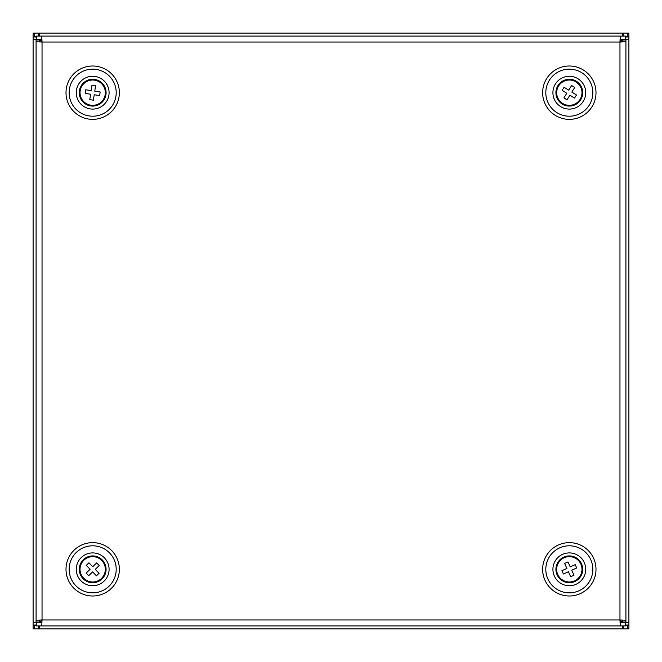 <?xml version="1.0" encoding="UTF-8"?>
<svg xmlns="http://www.w3.org/2000/svg" width="662" height="662" viewBox="0 0 662 662"><rect width="100%" height="100%" fill="white"/><g stroke="black" fill="none" stroke-linecap="round" stroke-linejoin="round"><path stroke-width="0.99" d="M620.186 42.02L622.553 39.654M619.98 41.814L622.139 39.654M41.814 619.98L39.447 622.346M42.02 620.186L39.861 622.346M625.424 36.675L628.9 36.675L628.9 33.1L39.265 33.1L39.265 36.079M36.576 625.325L33.1 625.325L33.1 628.9L622.735 628.9L622.735 625.921M39.265 628.9L39.265 625.921M625.424 625.027L628.9 625.027L628.9 622.735L625.424 622.735M628.9 622.735L628.9 39.265L625.424 39.265M36.576 36.973L33.1 36.973L33.1 622.735L36.576 622.735M33.1 39.265L36.576 39.265M622.735 33.1L622.735 36.079M39.447 39.654L41.814 42.02M36.576 625.027L33.1 625.027L33.1 622.735M39.861 39.654L42.02 41.814M36.576 36.675L33.1 36.675L33.1 33.1L39.265 33.1M622.139 622.346L619.98 620.186M625.424 625.325L628.9 625.325L628.9 628.9L622.735 628.9M622.553 622.346L620.186 619.98M625.424 36.973L628.9 36.973L628.9 39.265M34.358 36.675L34.358 33.1M38.669 36.079L38.669 33.1M34.358 625.325L34.358 628.9M38.669 625.921L38.669 628.9M627.642 36.675L627.642 33.1M623.331 36.079L623.331 33.1M627.642 625.325L627.642 628.9M623.331 625.921L623.331 628.9M36.576 36.079L36.576 39.654L41.764 39.654L41.764 36.079L36.576 36.079M620.236 39.654L620.236 36.079L619.963 42.037L625.921 41.764L625.921 620.236L619.963 619.963L620.236 625.921L41.764 625.921L42.037 619.963L36.079 620.236L36.079 41.764L42.037 42.037L41.764 36.079L625.424 36.079L625.424 39.654L620.236 39.654L619.963 42.037L622.346 41.764L622.346 39.952L625.921 39.952L625.921 41.764L622.346 41.764M39.654 41.764L39.654 39.952L36.079 39.952L36.079 41.764L42.037 42.037L41.764 39.654M41.764 622.346L36.576 622.346L36.576 625.921L41.764 625.921L42.037 619.963L36.079 620.236L36.079 622.048L39.654 622.048L39.654 620.236M625.424 625.921L625.424 622.346L620.236 622.346L620.236 625.921L625.424 625.921M622.346 620.236L622.346 622.048L625.921 622.048L625.921 620.236L619.963 619.963L620.236 622.346M80.168 90.768A12.661 12.661 0 0 1 94.592 80.168A12.661 12.661 0 0 1 105.192 94.592A12.661 12.661 0 0 1 90.768 105.192A12.661 12.661 0 0 1 80.168 90.768M100.169 91.977L99.623 95.585L94.211 94.757L93.383 100.169L89.775 99.623L90.603 94.211L85.191 93.383L85.737 89.775L91.149 90.603L91.977 85.191L95.585 85.737L94.757 91.149L100.169 91.977M83.884 560.217A12.661 12.661 0 0 1 101.782 560.524A12.661 12.661 0 0 1 101.476 578.423A12.661 12.661 0 0 1 83.578 578.116A12.661 12.661 0 0 1 83.884 560.217M99.06 573.3L96.437 575.841L92.639 571.902L88.7 575.7L86.159 573.077L90.098 569.279L86.3 565.34L88.923 562.799L92.721 566.738L96.66 562.94L99.201 565.563L95.262 569.361L99.06 573.3M576.031 81.947A12.661 12.661 0 0 1 580.053 99.391A12.661 12.661 0 0 1 562.609 103.413A12.661 12.661 0 0 1 558.587 85.969A12.661 12.661 0 0 1 576.031 81.947M567.003 99.838L563.908 97.902L566.804 93.259L562.162 90.363L564.098 87.268L568.741 90.164L571.637 85.522L574.732 87.458L571.836 92.101L576.478 94.997L574.542 98.092L569.899 95.196L567.003 99.838M574.558 580.847A12.661 12.661 0 0 1 557.793 574.558A12.661 12.661 0 0 1 564.082 557.793A12.661 12.661 0 0 1 580.847 564.082A12.661 12.661 0 0 1 574.558 580.847M564.636 563.428L567.963 561.922L570.222 566.904L575.212 564.636L576.718 567.963L571.736 570.222L574.004 575.212L570.677 576.718L568.418 571.736L563.428 574.004L561.922 570.677L566.904 568.418L564.636 563.428M555.914 92.68A13.405 13.405 0 0 0 569.32 106.085A13.405 13.405 0 0 0 582.726 92.68A13.405 13.405 0 0 0 569.32 79.275A13.405 13.405 0 0 0 555.914 92.68M556.254 92.68A13.066 13.066 0 0 0 569.32 105.746A13.066 13.066 0 0 0 582.386 92.68A13.066 13.066 0 0 0 569.32 79.614A13.066 13.066 0 0 0 556.254 92.68M552.911 92.68A16.409 16.409 0 0 0 569.32 109.089A16.409 16.409 0 0 0 585.729 92.68A16.409 16.409 0 0 0 569.32 76.271A16.409 16.409 0 0 0 552.911 92.68M545.802 92.68A23.518 23.518 0 0 0 569.32 116.198A23.518 23.518 0 0 0 592.838 92.68A23.518 23.518 0 0 0 569.32 69.162A23.518 23.518 0 0 0 545.802 92.68M555.914 569.32A13.405 13.405 0 0 0 569.32 582.726A13.405 13.405 0 0 0 582.726 569.32A13.405 13.405 0 0 0 569.32 555.914A13.405 13.405 0 0 0 555.914 569.32M556.254 569.32A13.066 13.066 0 0 0 569.32 582.386A13.066 13.066 0 0 0 582.386 569.32A13.066 13.066 0 0 0 569.32 556.254A13.066 13.066 0 0 0 556.254 569.32M552.911 569.32A16.409 16.409 0 0 0 569.32 585.729A16.409 16.409 0 0 0 585.729 569.32A16.409 16.409 0 0 0 569.32 552.911A16.409 16.409 0 0 0 552.911 569.32M545.802 569.32A23.518 23.518 0 0 0 569.32 592.838A23.518 23.518 0 0 0 592.838 569.32A23.518 23.518 0 0 0 569.32 545.802A23.518 23.518 0 0 0 545.802 569.32M79.275 92.68A13.405 13.405 0 0 0 92.68 106.085A13.405 13.405 0 0 0 106.085 92.68A13.405 13.405 0 0 0 92.68 79.275A13.405 13.405 0 0 0 79.275 92.68M79.614 92.68A13.066 13.066 0 0 0 92.68 105.746A13.066 13.066 0 0 0 105.746 92.68A13.066 13.066 0 0 0 92.68 79.614A13.066 13.066 0 0 0 79.614 92.68M76.271 92.68A16.409 16.409 0 0 0 92.68 109.089A16.409 16.409 0 0 0 109.089 92.68A16.409 16.409 0 0 0 92.68 76.271A16.409 16.409 0 0 0 76.271 92.68M69.162 92.68A23.518 23.518 0 0 0 92.68 116.198A23.518 23.518 0 0 0 116.198 92.68A23.518 23.518 0 0 0 92.68 69.162A23.518 23.518 0 0 0 69.162 92.68M79.275 569.32A13.405 13.405 0 0 0 92.68 582.726A13.405 13.405 0 0 0 106.085 569.32A13.405 13.405 0 0 0 92.68 555.914A13.405 13.405 0 0 0 79.275 569.32M79.614 569.32A13.066 13.066 0 0 0 92.68 582.386A13.066 13.066 0 0 0 105.746 569.32A13.066 13.066 0 0 0 92.68 556.254A13.066 13.066 0 0 0 79.614 569.32M76.271 569.32A16.409 16.409 0 0 0 92.68 585.729A16.409 16.409 0 0 0 109.089 569.32A16.409 16.409 0 0 0 92.68 552.911A16.409 16.409 0 0 0 76.271 569.32M69.162 569.32A23.518 23.518 0 0 0 92.68 592.838A23.518 23.518 0 0 0 116.198 569.32A23.518 23.518 0 0 0 92.68 545.802A23.518 23.518 0 0 0 69.162 569.32M119.359 92.68A26.679 26.679 0 0 0 92.68 66.001A26.679 26.679 0 0 0 66.001 92.68A26.679 26.679 0 0 0 92.68 119.359A26.679 26.679 0 0 0 119.359 92.68M119.359 569.32A26.679 26.679 0 0 0 92.68 542.641A26.679 26.679 0 0 0 66.001 569.32A26.679 26.679 0 0 0 92.68 595.999A26.679 26.679 0 0 0 119.359 569.32M595.999 92.68A26.679 26.679 0 0 0 569.32 66.001A26.679 26.679 0 0 0 542.641 92.68A26.679 26.679 0 0 0 569.32 119.359A26.679 26.679 0 0 0 595.999 92.68M595.999 569.32A26.679 26.679 0 0 0 569.32 542.641A26.679 26.679 0 0 0 542.641 569.32A26.679 26.679 0 0 0 569.32 595.999A26.679 26.679 0 0 0 595.999 569.32M42.037 619.963L619.963 619.963L619.963 42.037L42.037 42.037L42.037 619.963"/></g></svg>

